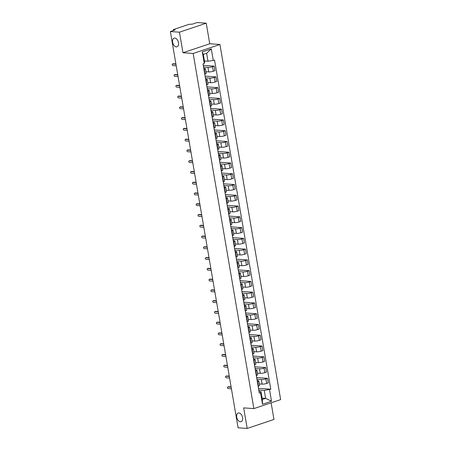 <?xml version="1.0" encoding="UTF-8"?>
<svg xmlns="http://www.w3.org/2000/svg" width="451" height="451" viewBox="0 0 451 451"><rect width="100%" height="100%" fill="white"/><g stroke="black" fill="none" stroke-linecap="round" stroke-linejoin="round"><path stroke-width="0.68" d="M176.324 46.893A4.566 2.796 71.4 0 1 172.761 42.822A4.566 2.796 71.4 0 1 174.114 38.143A4.566 2.796 71.4 0 1 174.813 38.059A4.566 2.796 71.4 0 1 178.376 42.135A4.566 2.796 71.4 0 1 177.023 46.808A4.566 2.796 71.4 0 1 176.324 46.893M240.4 421.764A4.566 2.796 71.4 0 1 236.837 417.688A4.566 2.796 71.4 0 1 238.19 413.015A4.566 2.796 71.4 0 1 238.889 412.93A4.566 2.796 71.4 0 1 242.458 417.006A4.566 2.796 71.4 0 1 241.099 421.679A4.566 2.796 71.4 0 1 240.4 421.764M206.231 23.198L179.453 32.184L170.36 31.542L238.094 427.802L247.187 428.45L243.675 407.884L253.868 408.612L280.64 399.62L219.936 44.486L209.743 43.764L206.231 23.198L197.132 22.55L192.391 24.14L188.992 24.337L173.838 29.422L173.342 29.727L173.77 30.392M247.187 428.45L273.966 419.458L271.119 402.816M179.453 32.184L182.971 52.75L193.163 53.477L253.868 408.612M170.36 31.542L175.095 29.946L173.68 29.845M259.297 383.919L262.116 384.122A3.287 0.643 -9.7 0 0 266.682 383.446L268.317 382.899L267.539 378.344L265.904 378.891A3.287 0.643 170.3 0 1 261.338 379.567L256.952 379.257M257.656 381.659L258.434 386.214A3.287 0.643 -9.7 0 0 259.567 385.509L258.789 380.954A3.287 0.643 170.3 0 1 257.656 381.659L257.346 381.76M258.434 386.214L258.124 386.315M256.664 377.566L267.539 378.344M257.183 380.621L258.017 380.683A3.287 0.643 170.3 0 1 258.789 380.954M257.459 373.157L260.278 373.355A3.287 0.643 -9.7 0 0 264.844 372.678L266.473 372.131L265.695 367.576L264.066 368.123A3.287 0.643 170.3 0 1 259.5 368.8L255.108 368.49M256.286 375.553L256.596 375.446A3.287 0.643 -9.7 0 0 257.73 374.747L256.952 370.192A3.287 0.643 170.3 0 1 255.818 370.891L255.508 370.998M254.821 366.804L265.695 367.576M255.345 369.859L256.179 369.916A3.287 0.643 170.3 0 1 256.952 370.192M255.616 362.39L258.434 362.593A3.287 0.643 -9.7 0 0 263.001 361.911L264.636 361.364L263.858 356.809L262.223 357.355A3.287 0.643 170.3 0 1 257.656 358.038L253.27 357.722M254.449 364.786L254.753 364.684A3.287 0.643 -9.7 0 0 255.892 363.98L255.114 359.424A3.287 0.643 170.3 0 1 253.975 360.129L253.671 360.231M252.983 356.036L263.858 356.809M253.501 359.092L254.336 359.148A3.287 0.643 170.3 0 1 255.114 359.424M253.778 351.622L256.596 351.825A3.287 0.643 -9.7 0 0 261.163 351.149L262.792 350.596L262.014 346.047L260.385 346.593A3.287 0.643 170.3 0 1 255.818 347.27L251.432 346.96M252.605 354.018L252.915 353.917A3.287 0.643 -9.7 0 0 254.048 353.212L253.27 348.657A3.287 0.643 170.3 0 1 252.137 349.362L251.827 349.463M251.139 345.269L262.014 346.047M251.664 348.324L252.498 348.386A3.287 0.643 170.3 0 1 253.27 348.657M251.94 340.86L254.753 341.057A3.287 0.643 -9.7 0 0 259.319 340.381L260.954 339.834L260.176 335.279L258.541 335.826A3.287 0.643 170.3 0 1 253.975 336.502L249.589 336.192M250.767 343.256L251.077 343.149A3.287 0.643 -9.7 0 0 252.21 342.45L251.432 337.895A3.287 0.643 170.3 0 1 250.294 338.594L249.989 338.701M249.302 334.507L260.176 335.279M249.826 337.562L250.655 337.619A3.287 0.643 170.3 0 1 251.432 337.895M250.096 330.093L252.915 330.295A3.287 0.643 -9.7 0 0 257.482 329.613L259.116 329.067L258.338 324.511L256.704 325.058A3.287 0.643 170.3 0 1 252.137 325.74L247.751 325.425M248.924 332.488L249.234 332.387A3.287 0.643 -9.7 0 0 250.367 331.682L249.589 327.127A3.287 0.643 170.3 0 1 248.456 327.832L248.146 327.933M247.464 323.739L258.338 324.511M247.982 326.795L248.817 326.851A3.287 0.643 170.3 0 1 249.589 327.127M248.259 319.325L251.077 319.528A3.287 0.643 -9.7 0 0 255.638 318.851L257.273 318.299L256.495 313.749L254.86 314.296A3.287 0.643 170.3 0 1 250.294 314.973L245.908 314.663M247.086 321.721L247.396 321.619A3.287 0.643 -9.7 0 0 248.529 320.915L247.751 316.36A3.287 0.643 170.3 0 1 246.618 317.064L246.308 317.166M245.62 312.971L256.495 313.749M246.145 316.027L246.979 316.089A3.287 0.643 170.3 0 1 247.751 316.36M246.415 308.563L249.234 308.76A3.287 0.643 -9.7 0 0 253.8 308.084L255.435 307.537L254.657 302.982L253.022 303.529A3.287 0.643 170.3 0 1 248.456 304.205L244.07 303.895M245.243 310.959L245.553 310.852A3.287 0.643 -9.7 0 0 246.686 310.153L245.908 305.598A3.287 0.643 170.3 0 1 244.775 306.297L244.465 306.404M243.782 302.209L254.657 302.982M244.301 305.265L245.135 305.321A3.287 0.643 170.3 0 1 245.908 305.598M244.577 297.795L247.396 297.998A3.287 0.643 -9.7 0 0 251.962 297.316L253.592 296.769L252.814 292.214L251.184 292.761A3.287 0.643 170.3 0 1 246.618 293.443L242.226 293.127M243.405 300.191L243.715 300.09A3.287 0.643 -9.7 0 0 244.848 299.385L244.07 294.83A3.287 0.643 170.3 0 1 242.937 295.535L242.627 295.636M241.939 291.442L252.814 292.214M242.463 294.497L243.298 294.554A3.287 0.643 170.3 0 1 244.07 294.83M242.734 287.028L245.553 287.231A3.287 0.643 -9.7 0 0 250.119 286.554L251.754 286.002L250.976 281.452L249.341 281.999A3.287 0.643 170.3 0 1 244.775 282.676L240.389 282.365M241.567 289.424L241.871 289.322A3.287 0.643 -9.7 0 0 243.01 288.617L242.232 284.062A3.287 0.643 170.3 0 1 241.093 284.767L240.789 284.869M240.101 280.674L250.976 281.452M240.62 283.73L241.454 283.792A3.287 0.643 170.3 0 1 242.232 284.062M240.896 276.266L243.715 276.463A3.287 0.643 -9.7 0 0 248.281 275.786L249.91 275.24L249.132 270.685L247.503 271.231A3.287 0.643 170.3 0 1 242.937 271.908L238.551 271.598M239.723 278.662L240.033 278.555A3.287 0.643 -9.7 0 0 241.167 277.85L240.389 273.3A3.287 0.643 170.3 0 1 239.255 273.999L238.945 274.107M238.258 269.912L249.132 270.685M238.782 272.962L239.616 273.024A3.287 0.643 170.3 0 1 240.389 273.3M239.058 265.498L241.871 265.701A3.287 0.643 -9.7 0 0 246.438 265.019L248.073 264.472L247.295 259.917L245.66 260.464A3.287 0.643 170.3 0 1 241.093 261.146L236.707 260.83M237.886 267.894L238.196 267.787A3.287 0.643 -9.7 0 0 239.329 267.088L238.551 262.533A3.287 0.643 170.3 0 1 237.418 263.237L237.108 263.339M236.42 259.145L247.295 259.917M236.944 262.2L237.773 262.256A3.287 0.643 170.3 0 1 238.551 262.533M237.215 254.73L240.033 254.933A3.287 0.643 -9.7 0 0 244.6 254.257L246.235 253.704L245.457 249.149L243.822 249.702A3.287 0.643 170.3 0 1 239.255 250.378L234.87 250.068M236.042 257.126L236.352 257.025A3.287 0.643 -9.7 0 0 237.485 256.32L236.707 251.765A3.287 0.643 170.3 0 1 235.574 252.47L235.264 252.571M234.582 248.377L245.457 249.149M235.101 251.432L235.935 251.495A3.287 0.643 170.3 0 1 236.707 251.765M235.377 243.968L238.196 244.166A3.287 0.643 -9.7 0 0 242.762 243.489L244.391 242.942L243.613 238.387L241.978 238.934A3.287 0.643 170.3 0 1 237.412 239.611L233.026 239.301M234.204 246.364L234.514 246.257A3.287 0.643 -9.7 0 0 235.647 245.553L234.87 241.003A3.287 0.643 170.3 0 1 233.736 241.702L233.426 241.809M232.739 237.615L243.613 238.387M233.263 240.665L234.097 240.727A3.287 0.643 170.3 0 1 234.87 241.003M233.533 233.201L236.352 233.404A3.287 0.643 -9.7 0 0 240.919 232.722L242.553 232.175L241.775 227.62L240.141 228.167A3.287 0.643 170.3 0 1 235.574 228.849L231.188 228.533M232.361 235.597L232.671 235.49A3.287 0.643 -9.7 0 0 233.804 234.791L233.026 230.235A3.287 0.643 170.3 0 1 231.893 230.94L231.583 231.042M230.901 226.847L241.775 227.62M231.419 229.903L232.254 229.959A3.287 0.643 170.3 0 1 233.026 230.235M231.696 222.433L234.514 222.636A3.287 0.643 -9.7 0 0 239.081 221.96L240.71 221.407L239.932 216.852L238.303 217.405A3.287 0.643 170.3 0 1 233.736 218.081L229.345 217.771M230.523 224.829L230.833 224.728A3.287 0.643 -9.7 0 0 231.966 224.023L231.188 219.468A3.287 0.643 170.3 0 1 230.055 220.173L229.745 220.274M229.057 216.08L239.932 216.852M229.582 219.135L230.416 219.197A3.287 0.643 170.3 0 1 231.188 219.468M229.852 211.671L232.671 211.869A3.287 0.643 -9.7 0 0 237.237 211.192L238.872 210.645L238.094 206.09L236.459 206.637A3.287 0.643 170.3 0 1 231.893 207.313L227.507 207.003M228.685 214.067L228.99 213.96A3.287 0.643 -9.7 0 0 230.128 213.255L229.35 208.706A3.287 0.643 170.3 0 1 228.212 209.405L227.907 209.512M227.219 205.318L238.094 206.09M227.744 208.368L228.572 208.43A3.287 0.643 170.3 0 1 229.35 208.706M228.014 200.904L230.833 201.101A3.287 0.643 -9.7 0 0 235.399 200.424L237.034 199.878L236.251 195.322L234.621 195.869A3.287 0.643 170.3 0 1 230.055 196.551L225.669 196.236M226.842 203.3L227.152 203.192A3.287 0.643 -9.7 0 0 228.285 202.493L227.507 197.938A3.287 0.643 170.3 0 1 226.374 198.643L226.064 198.744M225.376 194.55L236.251 195.322M225.9 197.606L226.735 197.662A3.287 0.643 170.3 0 1 227.507 197.938M226.176 190.136L228.99 190.339A3.287 0.643 -9.7 0 0 233.556 189.662L235.191 189.11L234.413 184.555L232.778 185.107A3.287 0.643 170.3 0 1 228.212 185.784L223.826 185.474M225.004 192.532L225.314 192.43A3.287 0.643 -9.7 0 0 226.447 191.726L225.669 187.171A3.287 0.643 170.3 0 1 224.536 187.875L224.226 187.977M223.538 183.782L234.413 184.555M224.062 186.838L224.891 186.9A3.287 0.643 170.3 0 1 225.669 187.171M224.333 179.374L227.152 179.571A3.287 0.643 -9.7 0 0 231.718 178.895L233.353 178.348L232.575 173.793L230.94 174.34A3.287 0.643 170.3 0 1 226.374 175.016L221.988 174.706M223.16 181.77L223.47 181.663A3.287 0.643 -9.7 0 0 224.604 180.958L223.826 176.403A3.287 0.643 170.3 0 1 222.693 177.108L222.382 177.215M221.7 173.021L232.575 173.793M222.219 176.07L223.053 176.132A3.287 0.643 170.3 0 1 223.826 176.403M222.495 168.606L225.314 168.804A3.287 0.643 -9.7 0 0 229.88 168.127L231.51 167.58L230.732 163.025L229.097 163.572A3.287 0.643 170.3 0 1 224.53 164.254L220.144 163.939M221.323 171.002L221.633 170.895A3.287 0.643 -9.7 0 0 222.766 170.196L221.988 165.641A3.287 0.643 170.3 0 1 220.855 166.34L220.545 166.447M219.857 162.253L230.732 163.025M220.381 165.308L221.215 165.365A3.287 0.643 170.3 0 1 221.988 165.641M220.652 157.839L223.47 158.042A3.287 0.643 -9.7 0 0 228.037 157.365L229.672 156.813L228.894 152.258L227.259 152.81A3.287 0.643 170.3 0 1 222.693 153.487L218.307 153.177M219.485 160.235L219.789 160.133A3.287 0.643 -9.7 0 0 220.928 159.428L220.144 154.873A3.287 0.643 170.3 0 1 219.011 155.578L218.701 155.68M218.019 151.485L228.894 152.258M218.538 154.541L219.372 154.603A3.287 0.643 170.3 0 1 220.144 154.873M218.814 147.077L221.633 147.274A3.287 0.643 -9.7 0 0 226.199 146.598L227.828 146.051L227.05 141.496L225.421 142.042A3.287 0.643 170.3 0 1 220.855 142.719L216.463 142.409M217.641 149.467L217.951 149.366A3.287 0.643 -9.7 0 0 219.085 148.661L218.307 144.106A3.287 0.643 170.3 0 1 217.173 144.81L216.863 144.918M216.176 140.723L227.05 141.496M216.7 143.773L217.534 143.835A3.287 0.643 170.3 0 1 218.307 144.106M216.97 136.309L219.789 136.506A3.287 0.643 -9.7 0 0 224.356 135.83L225.99 135.283L225.212 130.728L223.578 131.275A3.287 0.643 170.3 0 1 219.011 131.957L214.625 131.641M215.803 138.705L216.108 138.598A3.287 0.643 -9.7 0 0 217.247 137.899L216.469 133.344A3.287 0.643 170.3 0 1 215.33 134.043L215.026 134.15M214.338 129.956L225.212 130.728M214.862 133.011L215.691 133.068A3.287 0.643 170.3 0 1 216.469 133.344M215.133 125.541L217.951 125.744A3.287 0.643 -9.7 0 0 222.518 125.068L224.153 124.515L223.369 119.96L221.74 120.513A3.287 0.643 170.3 0 1 217.173 121.189L212.787 120.879M213.96 127.937L214.27 127.836A3.287 0.643 -9.7 0 0 215.403 127.131L214.625 122.576A3.287 0.643 170.3 0 1 213.492 123.281L213.182 123.382M212.494 119.188L223.369 119.96M213.019 122.244L213.853 122.306A3.287 0.643 170.3 0 1 214.625 122.576M213.295 114.779L216.108 114.977A3.287 0.643 -9.7 0 0 220.674 114.3L222.309 113.753L221.531 109.198L219.896 109.745A3.287 0.643 170.3 0 1 215.33 110.422L210.944 110.112M212.122 117.17L212.432 117.068A3.287 0.643 -9.7 0 0 213.565 116.364L212.787 111.809A3.287 0.643 170.3 0 1 211.654 112.513L211.344 112.62M210.656 108.426L221.531 109.198M211.181 111.476L212.009 111.538A3.287 0.643 170.3 0 1 212.787 111.809M211.451 104.012L214.27 104.209A3.287 0.643 -9.7 0 0 218.836 103.533L220.471 102.986L219.693 98.431L218.059 98.978A3.287 0.643 170.3 0 1 213.492 99.654L209.106 99.344M210.279 106.408L210.589 106.301A3.287 0.643 -9.7 0 0 211.722 105.602L210.944 101.047A3.287 0.643 170.3 0 1 209.811 101.746L209.501 101.853M208.819 97.658L219.693 98.431M209.337 100.714L210.172 100.77A3.287 0.643 170.3 0 1 210.944 101.047M209.614 93.244L212.432 93.447A3.287 0.643 -9.7 0 0 216.999 92.771L218.628 92.218L217.85 87.663L216.215 88.216A3.287 0.643 170.3 0 1 211.649 88.892L207.263 88.576M208.441 95.64L208.751 95.539A3.287 0.643 -9.7 0 0 209.884 94.834L209.106 90.279A3.287 0.643 170.3 0 1 207.973 90.984L207.663 91.085M206.975 86.891L217.85 87.663M207.499 89.946L208.334 90.008A3.287 0.643 170.3 0 1 209.106 90.279M207.77 82.482L210.589 82.68A3.287 0.643 -9.7 0 0 215.155 82.003L216.79 81.456L216.012 76.901L214.377 77.448A3.287 0.643 170.3 0 1 209.811 78.124L205.425 77.814M206.603 84.873L206.908 84.771A3.287 0.643 -9.7 0 0 208.046 84.066L207.263 79.511A3.287 0.643 170.3 0 1 206.13 80.216L205.819 80.323M205.137 76.129L216.012 76.901M205.656 79.179L206.49 79.241A3.287 0.643 170.3 0 1 207.263 79.511M205.932 71.715L208.751 71.912A3.287 0.643 -9.7 0 0 213.317 71.235L214.947 70.689L214.169 66.134L212.539 66.68A3.287 0.643 170.3 0 1 207.973 67.357L203.587 67.047M204.76 74.111L205.07 74.003A3.287 0.643 -9.7 0 0 206.203 73.304L205.425 68.749A3.287 0.643 170.3 0 1 204.292 69.448L203.982 69.555M203.294 65.361L214.169 66.134M203.818 68.417L204.653 68.473A3.287 0.643 170.3 0 1 205.425 68.749M262.076 398.092L265.633 398.346L264.275 390.414L258.789 390.019M259.026 391.389L260.954 391.524L262.313 399.462L265.633 398.346L271.519 401.227L262.521 404.243L260.543 392.652L260.954 391.524M204.455 60.975L208.007 61.229L206.648 53.291L203.328 54.408L204.686 62.339L204.269 63.467L203.012 63.89L259.28 393.075L260.543 392.652M204.269 63.467L202.29 51.871L211.288 48.855L213.267 60.445L208.007 61.229M264.275 390.414L270.792 389.207L214.524 60.022L213.267 60.445M269.535 389.63L271.519 401.227M219.936 44.486L193.163 53.477M209.743 43.764L182.971 52.75M258.502 388.334L270.792 389.207M262.521 404.243L262.313 399.462M206.648 53.291L211.288 48.855M203.328 54.408L202.29 51.871M258.158 386.31L258.513 388.379A1.787 0.35 170.3 0 1 258.491 388.446M228.296 386.811A0.823 0.502 71.4 0 1 228.403 386.744A0.823 0.502 71.4 0 1 228.527 386.732L231.104 386.913M258.711 389.551L259.133 392.037A1.787 0.35 170.3 0 1 259.116 392.105M231.154 387.2L227.834 386.964A0.823 0.502 -108.6 0 0 227.71 386.981A0.823 0.502 -108.6 0 0 227.462 387.821A0.823 0.502 -108.6 0 0 228.105 388.553L231.425 388.785M256.315 375.542L256.67 377.611A1.787 0.35 170.3 0 1 256.653 377.684M226.453 376.044A0.823 0.502 71.4 0 1 226.565 375.982A0.823 0.502 71.4 0 1 226.69 375.965L229.26 376.145M256.873 378.789L257.295 381.27A1.787 0.35 170.3 0 1 257.279 381.337M229.311 376.433L225.99 376.196A0.823 0.502 -108.6 0 0 225.866 376.213A0.823 0.502 -108.6 0 0 225.624 377.053A0.823 0.502 -108.6 0 0 226.267 377.786L229.582 378.023M254.477 364.774L254.832 366.849A1.787 0.35 170.3 0 1 254.809 366.917M224.615 365.276A0.823 0.502 71.4 0 1 224.722 365.214A0.823 0.502 71.4 0 1 224.852 365.197L227.422 365.383M255.029 368.022L255.458 370.508A1.787 0.35 170.3 0 1 255.435 370.575M227.473 365.665L224.153 365.434A0.823 0.502 -108.6 0 0 224.029 365.445A0.823 0.502 -108.6 0 0 223.786 366.285A0.823 0.502 -108.6 0 0 224.423 367.018L227.744 367.255M252.633 354.012L252.988 356.081A1.787 0.35 170.3 0 1 252.972 356.149M222.771 354.514A0.823 0.502 71.4 0 1 222.884 354.447A0.823 0.502 71.4 0 1 223.008 354.435L225.585 354.616M253.191 357.254L253.614 359.74A1.787 0.35 170.3 0 1 253.597 359.808M225.63 354.903L222.315 354.666A0.823 0.502 -108.6 0 0 222.185 354.683A0.823 0.502 -108.6 0 0 221.943 355.523A0.823 0.502 -108.6 0 0 222.585 356.256L225.9 356.487M250.795 343.245L251.151 345.314A1.787 0.35 170.3 0 1 251.128 345.387M220.934 343.747A0.823 0.502 71.4 0 1 221.041 343.685A0.823 0.502 71.4 0 1 221.17 343.668L223.741 343.848M251.348 346.486L251.776 348.973A1.787 0.35 170.3 0 1 251.754 349.04M223.792 344.136L220.471 343.899A0.823 0.502 -108.6 0 0 220.347 343.916A0.823 0.502 -108.6 0 0 220.105 344.756A0.823 0.502 -108.6 0 0 220.742 345.489L224.062 345.725M248.958 332.477L249.307 334.552A1.787 0.35 170.3 0 1 249.29 334.619M219.096 332.979A0.823 0.502 71.4 0 1 219.203 332.917A0.823 0.502 71.4 0 1 219.327 332.9L221.903 333.086M249.51 335.724L249.933 338.211A1.787 0.35 170.3 0 1 249.916 338.278M221.948 333.368L218.634 333.137A0.823 0.502 -108.6 0 0 218.504 333.148A0.823 0.502 -108.6 0 0 218.261 333.988A0.823 0.502 -108.6 0 0 218.904 334.721L222.225 334.958M247.114 321.715L247.469 323.784A1.787 0.35 170.3 0 1 247.452 323.852M217.252 322.211A0.823 0.502 71.4 0 1 217.365 322.149A0.823 0.502 71.4 0 1 217.489 322.132L220.06 322.318M247.672 324.957L248.095 327.443A1.787 0.35 170.3 0 1 248.073 327.511M220.111 322.606L216.79 322.369A0.823 0.502 -108.6 0 0 216.666 322.386A0.823 0.502 -108.6 0 0 216.424 323.226A0.823 0.502 -108.6 0 0 217.061 323.953L220.381 324.19M245.276 310.948L245.632 313.017A1.787 0.35 170.3 0 1 245.609 313.09M215.415 311.449A0.823 0.502 71.4 0 1 215.522 311.387A0.823 0.502 71.4 0 1 215.646 311.37L218.222 311.551M245.829 314.189L246.252 316.675A1.787 0.35 170.3 0 1 246.235 316.743M218.273 311.838L214.952 311.602A0.823 0.502 -108.6 0 0 214.828 311.618A0.823 0.502 -108.6 0 0 214.58 312.458A0.823 0.502 -108.6 0 0 215.223 313.191L218.543 313.428M243.433 300.18L243.788 302.255A1.787 0.35 170.3 0 1 243.771 302.322M213.571 300.682A0.823 0.502 71.4 0 1 213.684 300.62A0.823 0.502 71.4 0 1 213.808 300.603L216.379 300.789M243.991 303.427L244.414 305.908A1.787 0.35 170.3 0 1 244.397 305.981M216.429 301.071L213.109 300.84A0.823 0.502 -108.6 0 0 212.985 300.851A0.823 0.502 -108.6 0 0 212.742 301.691A0.823 0.502 -108.6 0 0 213.385 302.424L216.7 302.66M241.595 289.412L241.95 291.487A1.787 0.35 170.3 0 1 241.928 291.555M211.733 289.914A0.823 0.502 71.4 0 1 211.84 289.852A0.823 0.502 71.4 0 1 211.97 289.835L214.541 290.021M242.148 292.66L242.576 295.146A1.787 0.35 170.3 0 1 242.553 295.213M214.591 290.309L211.271 290.072A0.823 0.502 -108.6 0 0 211.147 290.089A0.823 0.502 -108.6 0 0 210.905 290.929A0.823 0.502 -108.6 0 0 211.542 291.656L214.862 291.893M239.752 278.65L240.107 280.719A1.787 0.35 170.3 0 1 240.09 280.793M209.89 279.152A0.823 0.502 71.4 0 1 210.003 279.09A0.823 0.502 71.4 0 1 210.127 279.073L212.703 279.254M240.31 281.892L240.733 284.378A1.787 0.35 170.3 0 1 240.716 284.446M212.748 279.541L209.433 279.304A0.823 0.502 -108.6 0 0 209.303 279.321A0.823 0.502 -108.6 0 0 209.061 280.161A0.823 0.502 -108.6 0 0 209.704 280.894L213.019 281.131M237.914 267.883L238.269 269.957A1.787 0.35 170.3 0 1 238.246 270.025M208.052 268.384A0.823 0.502 71.4 0 1 208.159 268.322A0.823 0.502 71.4 0 1 208.289 268.306L210.859 268.492M238.466 271.13L238.895 273.61A1.787 0.35 170.3 0 1 238.872 273.684M210.91 268.773L207.59 268.542A0.823 0.502 -108.6 0 0 207.466 268.554A0.823 0.502 -108.6 0 0 207.223 269.394A0.823 0.502 -108.6 0 0 207.86 270.126L211.181 270.363M236.076 257.115L236.425 259.19A1.787 0.35 170.3 0 1 236.409 259.257M206.214 257.617A0.823 0.502 71.4 0 1 206.321 257.555A0.823 0.502 71.4 0 1 206.445 257.538L209.022 257.724M236.628 260.362L237.051 262.848A1.787 0.35 170.3 0 1 237.034 262.916M209.067 258.011L205.752 257.775A0.823 0.502 -108.6 0 0 205.622 257.792A0.823 0.502 -108.6 0 0 205.38 258.632A0.823 0.502 -108.6 0 0 206.022 259.359L209.343 259.596M234.232 246.353L234.588 248.422A1.787 0.35 170.3 0 1 234.571 248.495M204.371 246.855A0.823 0.502 71.4 0 1 204.483 246.787A0.823 0.502 71.4 0 1 204.607 246.776L207.178 246.956M234.791 249.595L235.213 252.081A1.787 0.35 170.3 0 1 235.191 252.148M207.229 247.244L203.908 247.007A0.823 0.502 -108.6 0 0 203.784 247.024A0.823 0.502 -108.6 0 0 203.542 247.864A0.823 0.502 -108.6 0 0 204.179 248.597L207.499 248.834M232.395 235.585L232.75 237.66A1.787 0.35 170.3 0 1 232.727 237.728M202.533 236.087A0.823 0.502 71.4 0 1 202.64 236.025A0.823 0.502 71.4 0 1 202.764 236.008L205.34 236.194M232.947 238.833L233.37 241.313A1.787 0.35 170.3 0 1 233.353 241.386M205.391 236.476L202.071 236.245A0.823 0.502 -108.6 0 0 201.947 236.256A0.823 0.502 -108.6 0 0 201.698 237.096A0.823 0.502 -108.6 0 0 202.341 237.829L205.662 238.066M230.551 224.818L230.906 226.892A1.787 0.35 170.3 0 1 230.889 226.96M200.689 225.32A0.823 0.502 71.4 0 1 200.802 225.258A0.823 0.502 71.4 0 1 200.926 225.241L203.497 225.427M231.109 228.065L231.532 230.551A1.787 0.35 170.3 0 1 231.515 230.619M203.548 225.714L200.227 225.477A0.823 0.502 -108.6 0 0 200.103 225.494A0.823 0.502 -108.6 0 0 199.861 226.334A0.823 0.502 -108.6 0 0 200.503 227.062L203.818 227.298M228.713 214.056L229.069 216.125A1.787 0.35 170.3 0 1 229.046 216.192M198.852 214.558A0.823 0.502 71.4 0 1 198.959 214.49A0.823 0.502 71.4 0 1 199.088 214.479L201.659 214.659M229.266 217.297L229.694 219.784A1.787 0.35 170.3 0 1 229.672 219.851M201.71 214.947L198.389 214.71A0.823 0.502 -108.6 0 0 198.265 214.727A0.823 0.502 -108.6 0 0 198.023 215.567A0.823 0.502 -108.6 0 0 198.66 216.3L201.98 216.536M226.87 203.288L227.225 205.363A1.787 0.35 170.3 0 1 227.208 205.43M197.008 203.79A0.823 0.502 71.4 0 1 197.121 203.728A0.823 0.502 71.4 0 1 197.245 203.711L199.821 203.897M227.428 206.535L227.851 209.016A1.787 0.35 170.3 0 1 227.834 209.089M199.866 204.179L196.551 203.948A0.823 0.502 -108.6 0 0 196.422 203.959A0.823 0.502 -108.6 0 0 196.179 204.799A0.823 0.502 -108.6 0 0 196.822 205.532L200.137 205.769M225.032 192.521L225.387 194.595A1.787 0.35 170.3 0 1 225.365 194.663M195.17 193.022A0.823 0.502 71.4 0 1 195.277 192.96A0.823 0.502 71.4 0 1 195.407 192.943L197.978 193.129M225.585 195.768L226.013 198.254A1.787 0.35 170.3 0 1 225.99 198.322M198.028 193.417L194.708 193.18A0.823 0.502 -108.6 0 0 194.584 193.197A0.823 0.502 -108.6 0 0 194.342 194.037A0.823 0.502 -108.6 0 0 194.979 194.764L198.299 195.001M223.194 181.759L223.544 183.828A1.787 0.35 170.3 0 1 223.527 183.895M193.332 182.26A0.823 0.502 71.4 0 1 193.44 182.193A0.823 0.502 71.4 0 1 193.564 182.181L196.14 182.362M223.747 185L224.17 187.486A1.787 0.35 170.3 0 1 224.153 187.554M196.185 182.649L192.87 182.413A0.823 0.502 -108.6 0 0 192.746 182.429A0.823 0.502 -108.6 0 0 192.498 183.269A0.823 0.502 -108.6 0 0 193.141 184.002L196.461 184.239M221.351 170.991L221.706 173.066A1.787 0.35 170.3 0 1 221.689 173.133M191.489 171.493A0.823 0.502 71.4 0 1 191.602 171.431A0.823 0.502 71.4 0 1 191.726 171.414L194.296 171.6M221.909 174.238L222.332 176.719A1.787 0.35 170.3 0 1 222.309 176.792M194.347 171.882L191.027 171.651A0.823 0.502 -108.6 0 0 190.903 171.662A0.823 0.502 -108.6 0 0 190.66 172.502A0.823 0.502 -108.6 0 0 191.297 173.235L194.618 173.472M219.513 160.223L219.868 162.298A1.787 0.35 170.3 0 1 219.846 162.366M189.651 160.725A0.823 0.502 71.4 0 1 189.758 160.663A0.823 0.502 71.4 0 1 189.882 160.646L192.459 160.832M220.065 163.471L220.488 165.957A1.787 0.35 170.3 0 1 220.471 166.024M192.509 161.12L189.189 160.883A0.823 0.502 -108.6 0 0 189.065 160.9A0.823 0.502 -108.6 0 0 188.817 161.74A0.823 0.502 -108.6 0 0 189.459 162.467L192.78 162.704M217.67 149.461L218.025 151.53A1.787 0.35 170.3 0 1 218.008 151.598M187.808 149.963A0.823 0.502 71.4 0 1 187.92 149.895A0.823 0.502 71.4 0 1 188.044 149.884L190.615 150.065M218.228 152.703L218.65 155.189A1.787 0.35 170.3 0 1 218.634 155.257M190.666 150.352L187.351 150.115A0.823 0.502 -108.6 0 0 187.221 150.132A0.823 0.502 -108.6 0 0 186.979 150.972A0.823 0.502 -108.6 0 0 187.622 151.705L190.936 151.942M215.832 138.694L216.187 140.768A1.787 0.35 170.3 0 1 216.164 140.836M185.97 139.196A0.823 0.502 71.4 0 1 186.077 139.133A0.823 0.502 71.4 0 1 186.207 139.117L188.777 139.297M216.384 141.941L216.813 144.421A1.787 0.35 170.3 0 1 216.79 144.495M188.828 139.584L185.508 139.348A0.823 0.502 -108.6 0 0 185.384 139.365A0.823 0.502 -108.6 0 0 185.141 140.205A0.823 0.502 -108.6 0 0 185.778 140.938L189.099 141.174M213.988 127.926L214.343 130.001A1.787 0.35 170.3 0 1 214.326 130.068M184.126 128.428A0.823 0.502 71.4 0 1 184.239 128.366A0.823 0.502 71.4 0 1 184.363 128.349L186.94 128.535M214.546 131.173L214.969 133.659A1.787 0.35 170.3 0 1 214.952 133.727M186.985 128.823L183.67 128.586A0.823 0.502 -108.6 0 0 183.54 128.603A0.823 0.502 -108.6 0 0 183.298 129.443A0.823 0.502 -108.6 0 0 183.94 130.17L187.255 130.407M212.15 117.164L212.506 119.233A1.787 0.35 170.3 0 1 212.483 119.301M182.289 117.666A0.823 0.502 71.4 0 1 182.396 117.598A0.823 0.502 71.4 0 1 182.525 117.587L185.096 117.767M212.703 120.406L213.131 122.892A1.787 0.35 170.3 0 1 213.109 122.96M185.147 118.055L181.826 117.818A0.823 0.502 -108.6 0 0 181.702 117.835A0.823 0.502 -108.6 0 0 181.46 118.675A0.823 0.502 -108.6 0 0 182.097 119.408L185.417 119.645M210.313 106.397L210.662 108.471A1.787 0.35 170.3 0 1 210.645 108.539M180.451 106.898A0.823 0.502 71.4 0 1 180.558 106.836A0.823 0.502 71.4 0 1 180.682 106.819L183.258 107M210.865 109.644L211.288 112.124A1.787 0.35 170.3 0 1 211.271 112.198M183.303 107.287L179.988 107.05A0.823 0.502 -108.6 0 0 179.864 107.067A0.823 0.502 -108.6 0 0 179.616 107.907A0.823 0.502 -108.6 0 0 180.259 108.64L183.58 108.877M208.469 95.629L208.824 97.704A1.787 0.35 170.3 0 1 208.807 97.771M178.607 96.131A0.823 0.502 71.4 0 1 178.72 96.069A0.823 0.502 71.4 0 1 178.844 96.052L181.415 96.238M209.027 98.876L209.45 101.362A1.787 0.35 170.3 0 1 209.427 101.43M181.465 96.525L178.145 96.288A0.823 0.502 -108.6 0 0 178.021 96.305A0.823 0.502 -108.6 0 0 177.779 97.145A0.823 0.502 -108.6 0 0 178.421 97.873L181.736 98.109M206.631 84.867L206.986 86.936A1.787 0.35 170.3 0 1 206.964 87.004M176.769 85.369A0.823 0.502 71.4 0 1 176.877 85.301A0.823 0.502 71.4 0 1 177.001 85.29L179.577 85.47M207.184 88.108L207.607 90.595A1.787 0.35 170.3 0 1 207.59 90.662M179.628 85.758L176.307 85.521A0.823 0.502 -108.6 0 0 176.183 85.538A0.823 0.502 -108.6 0 0 175.935 86.378A0.823 0.502 -108.6 0 0 176.578 87.111L179.898 87.347M204.788 74.099L205.143 76.174A1.787 0.35 170.3 0 1 205.126 76.242M174.926 74.601A0.823 0.502 71.4 0 1 175.039 74.539A0.823 0.502 71.4 0 1 175.163 74.522L177.733 74.703M205.346 77.346L205.769 79.827A1.787 0.35 170.3 0 1 205.752 79.9M177.784 74.99L174.469 74.753A0.823 0.502 -108.6 0 0 174.34 74.77A0.823 0.502 -108.6 0 0 174.097 75.61A0.823 0.502 -108.6 0 0 174.74 76.343L178.055 76.58M203.04 63.879L203.305 65.406A1.787 0.35 170.3 0 1 203.283 65.474M173.088 63.833A0.823 0.502 71.4 0 1 173.195 63.771A0.823 0.502 71.4 0 1 173.325 63.754L175.896 63.941M203.502 66.579L203.931 69.065A1.787 0.35 170.3 0 1 203.908 69.133M175.946 64.228L172.626 63.991A0.823 0.502 -108.6 0 0 172.502 64.003A0.823 0.502 -108.6 0 0 172.259 64.843A0.823 0.502 -108.6 0 0 172.896 65.575L176.217 65.812M207.973 67.357L208.751 71.912M209.811 78.124L210.589 82.68M211.649 88.892L212.432 93.447M213.492 99.654L214.27 104.209M215.33 110.422L216.108 114.977M217.173 121.189L217.951 125.744M219.011 131.957L219.789 136.506M220.855 142.719L221.633 147.274M222.693 153.487L223.47 158.042M224.53 164.254L225.314 168.804M226.374 175.016L227.152 179.571M228.212 185.784L228.99 190.339M230.055 196.551L230.833 201.101M231.893 207.313L232.671 211.869M233.736 218.081L234.514 222.636M235.574 228.849L236.352 233.404M237.412 239.611L238.196 244.166M239.255 250.378L240.033 254.933M241.093 261.146L241.871 265.701M242.937 271.908L243.715 276.463M244.775 282.676L245.553 287.231M246.618 293.443L247.396 297.998M248.456 304.205L249.234 308.76M250.294 314.973L251.077 319.528M252.137 325.74L252.915 330.295M253.975 336.502L254.753 341.057M255.818 347.27L256.596 351.825M257.656 358.038L258.434 362.593M259.5 368.8L260.278 373.355M261.338 379.567L262.116 384.122M206.13 80.216L206.908 84.771M207.973 90.984L208.751 95.539M209.811 101.746L210.589 106.301M211.654 112.513L212.432 117.068M213.492 123.281L214.27 127.836M215.33 134.043L216.108 138.598M217.173 144.81L217.951 149.366M219.011 155.578L219.789 160.133M220.855 166.34L221.633 170.895M222.693 177.108L223.47 181.663M224.536 187.875L225.314 192.43M226.374 198.643L227.152 203.192M228.212 209.405L228.99 213.96M230.055 220.173L230.833 224.728M231.893 230.94L232.671 235.49M233.736 241.702L234.514 246.257M235.574 252.47L236.352 257.025M237.418 263.237L238.196 267.787M239.255 273.999L240.033 278.555M241.093 284.767L241.871 289.322M242.937 295.535L243.715 300.09M244.775 306.297L245.553 310.852M246.618 317.064L247.396 321.619M248.456 327.832L249.234 332.387M250.294 338.594L251.077 343.149M252.137 349.362L252.915 353.917M253.975 360.129L254.753 364.684M255.818 370.891L256.596 375.446M204.292 69.448L205.07 74.003M214.377 77.448L215.155 82.003M216.215 88.216L216.999 92.771M218.059 98.978L218.836 103.533M219.896 109.745L220.674 114.3M221.74 120.513L222.518 125.068M223.578 131.275L224.356 135.83M225.421 142.042L226.199 146.598M227.259 152.81L228.037 157.365M229.097 163.572L229.88 168.127M230.94 174.34L231.718 178.895M232.778 185.107L233.556 189.662M234.621 195.869L235.399 200.424M236.459 206.637L237.237 211.192M238.303 217.405L239.081 221.96M240.141 228.167L240.919 232.722M241.978 238.934L242.762 243.489M243.822 249.702L244.6 254.257M245.66 260.464L246.438 265.019M247.503 271.231L248.281 275.786M249.341 281.999L250.119 286.554M251.184 292.761L251.962 297.316M253.022 303.529L253.8 308.084M254.86 314.296L255.638 318.851M256.704 325.058L257.482 329.613M258.541 335.826L259.319 340.381M260.385 346.593L261.163 351.149M262.223 357.355L263.001 361.911M264.066 368.123L264.844 372.678M265.904 378.891L266.682 383.446M212.539 66.68L213.317 71.235M227.834 386.964L228.527 386.732M225.99 376.196L226.69 375.965M224.153 365.434L224.852 365.197M222.315 354.666L223.008 354.435M220.471 343.899L221.17 343.668M218.634 333.137L219.327 332.9M216.79 322.369L217.489 322.132M214.952 311.602L215.646 311.37M213.109 300.84L213.808 300.603M211.271 290.072L211.97 289.835M209.433 279.304L210.127 279.073M207.59 268.542L208.289 268.306M205.752 257.775L206.445 257.538M203.908 247.007L204.607 246.776M202.071 236.245L202.764 236.008M200.227 225.477L200.926 225.241M198.389 214.71L199.088 214.479M196.551 203.948L197.245 203.711M194.708 193.18L195.407 192.943M192.87 182.413L193.564 182.181M191.027 171.651L191.726 171.414M189.189 160.883L189.882 160.646M187.351 150.115L188.044 149.884M185.508 139.348L186.207 139.117M183.67 128.586L184.363 128.349M181.826 117.818L182.525 117.587M179.988 107.05L180.682 106.819M178.145 96.288L178.844 96.052M176.307 85.521L177.001 85.29M174.469 74.753L175.163 74.522M172.626 63.991L173.325 63.754M173.472 30.493L173.342 29.727M227.71 386.981L228.403 386.744M225.866 376.213L226.565 375.982M224.029 365.445L224.722 365.214M222.185 354.683L222.884 354.447M220.347 343.916L221.041 343.685M218.504 333.148L219.203 332.917M216.666 322.386L217.365 322.149M214.828 311.618L215.522 311.387M212.985 300.851L213.684 300.62M211.147 290.089L211.84 289.852M209.303 279.321L210.003 279.09M207.466 268.554L208.159 268.322M205.622 257.792L206.321 257.555M203.784 247.024L204.483 246.787M201.947 236.256L202.64 236.025M200.103 225.494L200.802 225.258M198.265 214.727L198.959 214.49M196.422 203.959L197.121 203.728M194.584 193.197L195.277 192.96M192.746 182.429L193.44 182.193M190.903 171.662L191.602 171.431M189.065 160.9L189.758 160.663M187.221 150.132L187.92 149.895M185.384 139.365L186.077 139.133M183.54 128.603L184.239 128.366M181.702 117.835L182.396 117.598M179.864 107.067L180.558 106.836M178.021 96.305L178.72 96.069M176.183 85.538L176.877 85.301M174.34 74.77L175.039 74.539M172.502 64.003L173.195 63.771"/></g></svg>

